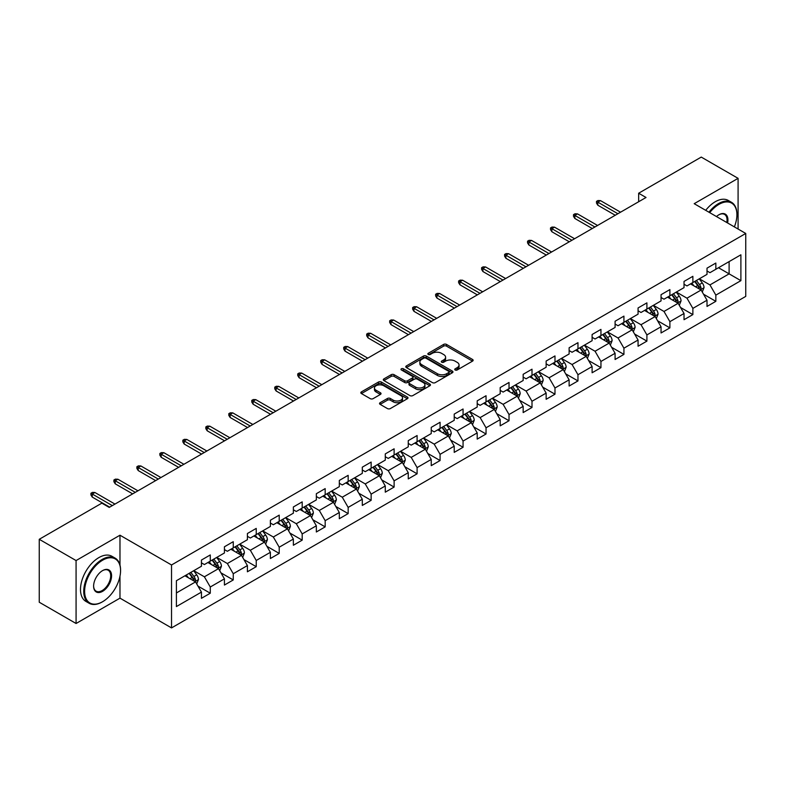 <?xml version="1.0" encoding="UTF-8"?>
<svg xmlns="http://www.w3.org/2000/svg" width="785" height="785" viewBox="0 0 785 785"><rect width="100%" height="100%" fill="white"/><g stroke="black" fill="none" stroke-linecap="round" stroke-linejoin="round"><path stroke-width="1.18" d="M455.153 369.99A1.433 0.824 0 0 0 457.174 369.99L472.541 361.12A2.041 1.177 0 0 0 473.139 360.286A2.041 1.177 0 0 0 472.541 359.451L446.508 344.419A2.041 1.177 0 0 0 443.613 344.419L428.257 353.289A1.433 0.824 0 0 0 427.835 353.878A1.433 0.824 0 0 0 428.257 354.457A1.433 0.824 0 0 0 430.278 354.457L432.27 353.309A6.545 3.778 0 0 1 441.523 353.309L443.692 354.565A6.545 3.778 0 0 1 445.605 357.234A6.545 3.778 0 0 1 443.692 359.903L441.7 361.051A1.433 0.824 0 0 0 441.278 361.64A1.433 0.824 0 0 0 441.7 362.219A1.433 0.824 0 0 0 443.721 362.219L445.713 361.071A6.545 3.778 0 0 1 454.966 361.071L457.135 362.327A6.545 3.778 0 0 1 459.048 364.996A6.545 3.778 0 0 1 457.135 367.674L455.153 368.822A1.433 0.824 0 0 0 454.731 369.401A1.433 0.824 0 0 0 455.153 369.99L455.153 368.822M380.136 402.685A2.041 1.177 0 0 0 379.538 403.529A2.041 1.177 0 0 0 380.136 404.363L387.447 408.573A2.041 1.177 0 0 0 390.331 408.573L407.395 398.721A2.041 1.177 0 0 0 407.994 397.887A2.041 1.177 0 0 0 407.395 397.053L381.373 382.03A2.041 1.177 0 0 0 378.478 382.03L361.414 391.882A2.041 1.177 0 0 0 360.815 392.716A2.041 1.177 0 0 0 361.414 393.55L370.235 398.643A2.041 1.177 0 0 0 373.13 398.643L380.431 394.423A2.041 1.177 0 0 0 381.029 393.589A2.041 1.177 0 0 0 380.431 392.755L376.054 390.233A5.466 3.16 0 0 1 374.455 387.996A5.466 3.16 0 0 1 377.83 385.082A5.466 3.16 0 0 1 383.786 385.769L400.929 395.66A5.466 3.16 0 0 1 402.528 397.887A5.466 3.16 0 0 1 399.153 400.811A5.466 3.16 0 0 1 393.187 400.124L390.331 398.476A2.041 1.177 0 0 0 387.447 398.476L380.136 402.685L380.136 404.363M119.977 535.213L76.076 560.559L39.25 539.295L39.25 602.232L76.076 623.496L119.977 598.15L171.532 627.912L171.532 564.974L119.977 535.213L119.977 565.082M738.086 229.034L738.086 178.342L694.195 203.688L745.75 233.459L171.532 564.974M738.086 178.342L701.26 157.088L638.656 193.228L638.656 201.735M39.25 539.295L101.854 503.146L109.223 507.404L646.026 197.486L638.656 193.228M432.407 382.609A2.041 1.177 0 0 0 435.302 382.609L452.366 372.757A2.041 1.177 0 0 0 452.965 371.923A2.041 1.177 0 0 0 452.366 371.089L426.334 356.066A2.041 1.177 0 0 0 423.449 356.066L406.385 365.918A2.041 1.177 0 0 0 405.786 366.752A2.041 1.177 0 0 0 406.385 367.586L432.407 382.609M401.969 370.294A1.433 0.824 0 0 1 403.421 370.5L403.421 368.793L429.876 384.071A2.041 1.177 0 0 1 430.474 384.905A2.041 1.177 0 0 1 429.876 385.739L412.822 395.591A2.041 1.177 0 0 1 409.927 395.591L383.894 380.568L391.205 376.388L391.205 374.68L383.894 378.9A2.041 1.177 0 0 0 383.296 379.734A2.041 1.177 0 0 0 383.894 380.568L383.894 378.9M391.205 376.388A2.041 1.177 0 0 1 394.09 376.388L394.09 374.68A2.041 1.177 0 0 0 391.205 374.68M394.09 374.68L404.648 380.774A2.041 1.177 0 0 0 407.543 380.774L412.38 377.977A2.041 1.177 0 0 0 412.979 377.143A2.041 1.177 0 0 0 412.38 376.309L401.4 369.961A1.433 0.824 0 0 1 400.978 369.382A1.433 0.824 0 0 1 401.861 368.616A1.433 0.824 0 0 1 403.421 368.793M171.532 627.912L745.75 296.396L745.75 233.459M197.977 586.11L210.282 593.215L210.282 587.003L224.422 578.839L224.422 585.051L233.253 579.948L233.253 573.737L247.403 565.573L247.403 571.784L256.234 566.682L256.234 560.47L270.383 552.306L270.383 558.518L279.215 553.415L279.215 547.204L293.364 539.04L293.364 545.251L302.196 540.149L302.196 533.937L316.345 525.773L316.345 531.985L325.176 526.882L325.176 520.671L339.316 512.507L339.316 518.708L348.157 513.606L348.157 507.404L362.297 499.24L362.297 505.442L371.138 500.339L371.138 494.138L385.278 485.964L385.278 492.175L394.119 487.073L394.119 480.862L408.259 472.698L408.259 478.909L417.1 473.806L417.1 467.595L431.24 459.431L431.24 465.642L440.081 460.54L440.081 454.329L454.221 446.165L454.221 452.376L463.062 447.273L463.062 441.062L477.201 432.898L477.201 439.109L486.043 434.007L486.043 427.796L500.182 419.632L500.182 425.843L509.023 420.74L509.023 414.529L523.163 406.365L523.163 412.576L532.004 407.464L532.004 401.263L546.144 393.099L546.144 399.3L554.985 394.198L554.985 387.996L569.125 379.832L569.125 386.034L577.966 380.931L577.966 374.73L592.106 366.556L592.106 372.767L600.947 367.665L600.947 361.453L615.087 353.289L615.087 359.501L623.928 354.398L623.928 348.187L638.068 340.023L638.068 346.234L646.909 341.132L646.909 334.92L661.048 326.756L661.048 332.968L669.89 327.865L669.89 321.654L684.029 313.49L684.029 319.701L692.87 314.599L692.87 308.387L707.01 300.223L707.01 306.435L715.841 301.332L715.841 295.121L740.893 280.657L740.893 254.801L729.108 261.611L729.108 273.857L740.893 280.657M210.282 593.215L201.441 598.317L201.441 592.106L176.399 606.569L176.399 580.714L201.441 566.25L201.441 560.048L210.282 554.946L210.282 561.147L224.422 552.983L224.422 546.782L233.253 541.679L233.253 547.881L247.403 539.717L247.403 533.515L256.234 528.403L256.234 534.614L270.383 526.45L270.383 520.239L279.215 515.137L279.215 521.348L293.364 513.184L293.364 506.973L302.196 501.87L302.196 508.081L316.345 499.917L316.345 493.706L325.176 488.604L325.176 494.815L339.316 486.651L339.316 480.44L348.157 475.337L348.157 481.548L362.297 473.384L362.297 467.173L371.138 462.071L371.138 468.282L385.278 460.118L385.278 453.907L394.119 448.804L394.119 455.015L408.259 446.842L408.259 440.64L417.1 435.538L417.1 441.739L431.24 433.575L431.24 427.374L440.081 422.271L440.081 428.473L454.221 420.309L454.221 414.097L463.062 408.995L463.062 415.206L477.201 407.042L477.201 400.831L486.043 395.728L486.043 401.94L500.182 393.776L500.182 387.564L509.023 382.462L509.023 388.673L523.163 380.509L523.163 374.298L532.004 369.195L532.004 375.407L546.144 367.243L546.144 361.031L554.985 355.929L554.985 362.14L569.125 353.976L569.125 347.765L577.966 342.662L577.966 348.874L592.106 340.71L592.106 334.498L600.947 329.396L600.947 335.597L615.087 327.433L615.087 321.232L623.928 316.129L623.928 322.331L638.068 314.167L638.068 307.965L646.909 302.863L646.909 309.064L661.048 300.9L661.048 294.689L669.89 289.587L669.89 295.798L684.029 287.634L684.029 281.423L692.87 276.32L692.87 282.531L707.01 274.367L707.01 268.156L715.841 263.053L715.841 269.265L740.893 254.801M207.917 562.511L218.524 568.634L204.385 576.798L193.777 570.675M201.441 562.855L204.385 564.552L210.282 561.147M204.385 576.798L210.282 587.003M218.524 568.634L224.422 578.839M230.898 549.245L241.505 555.368L227.365 563.532L216.758 557.409M224.422 549.588L227.365 551.286L233.253 547.881M227.365 563.532L233.253 573.737M241.505 555.368L247.403 565.573M253.879 535.978L264.486 542.101L250.346 550.265L239.739 544.142M247.403 536.322L250.346 538.019L256.234 534.614M250.346 550.265L256.234 560.47M264.486 542.101L270.383 552.306M276.86 522.712L287.467 528.835L273.327 536.999L262.72 530.876M270.383 523.045L273.327 524.753L279.215 521.348M273.327 536.999L279.215 547.204M287.467 528.835L293.364 539.04M299.841 509.445L310.448 515.568L296.308 523.732L285.701 517.609M293.364 509.779L296.308 511.486L302.196 508.081M296.308 523.732L302.196 533.937M310.448 515.568L316.345 525.773M322.821 496.179L333.429 502.302L319.289 510.466L308.682 504.343M316.345 496.512L319.289 498.22L325.176 494.815M319.289 510.466L325.176 520.671M333.429 502.302L339.316 512.507M345.802 482.903L356.41 489.035L342.27 497.199L331.662 491.076M339.316 483.246L342.27 484.944L348.157 481.548M342.27 497.199L348.157 507.404M356.41 489.035L362.297 499.24M368.783 469.636L379.39 475.759L365.251 483.923L354.643 477.8M362.297 469.979L365.251 471.677L371.138 468.282M365.251 483.923L371.138 494.138M379.39 475.759L385.278 485.964M391.764 456.37L402.371 462.493L388.232 470.657L377.624 464.534M385.278 456.713L388.232 458.411L394.119 455.015M388.232 470.657L394.119 480.862M402.371 462.493L408.259 472.698M414.745 443.103L425.352 449.226L411.212 457.39L400.605 451.267M408.259 443.447L411.212 445.144L417.1 441.739M411.212 457.39L417.1 467.595M425.352 449.226L431.24 459.431M437.726 429.837L448.333 435.96L434.193 444.124L423.586 438.001M431.24 430.18L434.193 431.878L440.081 428.473M434.193 444.124L440.081 454.329M448.333 435.96L454.221 446.165M460.707 416.57L471.314 422.693L457.164 430.857L446.567 424.734M454.221 416.913L457.164 418.611L463.062 415.206M457.164 430.857L463.062 441.062M471.314 422.693L477.201 432.898M483.688 403.304L494.295 409.427L480.145 417.591L469.548 411.468M477.201 403.637L480.145 405.345L486.043 401.94M480.145 417.591L486.043 427.796M494.295 409.427L500.182 419.632M506.668 390.037L517.276 396.16L503.126 404.324L492.519 398.201M500.182 390.371L503.126 392.078L509.023 388.673M503.126 404.324L509.023 414.529M517.276 396.16L523.163 406.365M529.649 376.771L540.257 382.894L526.107 391.058L515.5 384.935M523.163 377.104L526.107 378.812L532.004 375.407M526.107 391.058L532.004 401.263M540.257 382.894L546.144 393.099M552.63 363.494L563.228 369.617L549.088 377.791L538.481 371.658M546.144 363.838L549.088 365.535L554.985 362.14M549.088 377.791L554.985 387.996M563.228 369.617L569.125 379.832M575.611 350.228L586.209 356.351L572.069 364.515L561.461 358.392M569.125 350.571L572.069 352.269L577.966 348.874M572.069 364.515L577.966 374.73M586.209 356.351L592.106 366.556M598.582 336.961L609.189 343.084L595.05 351.248L584.442 345.125M592.106 337.305L595.05 339.002L600.947 335.597M595.05 351.248L600.947 361.453M609.189 343.084L615.087 353.289M621.563 323.695L632.17 329.818L618.03 337.982L607.423 331.859M615.087 324.038L618.03 325.736L623.928 322.331M618.03 337.982L623.928 348.187M632.17 329.818L638.068 340.023M644.544 310.428L655.151 316.551L641.011 324.715L630.404 318.592M638.068 310.772L641.011 312.469L646.909 309.064M641.011 324.715L646.909 334.92M655.151 316.551L661.048 326.756M667.525 297.162L678.132 303.285L663.992 311.449L653.385 305.326M661.048 297.505L663.992 299.203L669.89 295.798M663.992 311.449L669.89 321.654M678.132 303.285L684.029 313.49M690.506 283.895L701.113 290.018L686.973 298.182L676.366 292.059M684.029 284.229L686.973 285.936L692.87 282.531M686.973 298.182L692.87 308.387M701.113 290.018L707.01 300.223M718.501 267.734L729.108 273.857L709.954 284.916L699.347 278.793M707.01 270.962L709.954 272.67L715.841 269.265M709.954 284.916L715.841 295.121M76.076 560.559L76.076 623.496M176.399 592.96L195.543 581.901L184.936 575.778M195.543 581.901L201.441 592.106M703.546 294.228L715.841 301.332M680.566 307.494L692.87 314.599M657.585 320.761L669.89 327.865M634.604 334.027L646.909 341.132M611.623 347.294L623.928 354.398M588.642 360.56L600.947 367.665M565.661 373.837L577.966 380.931M542.68 387.103L554.985 394.198M519.699 400.37L532.004 407.464M496.719 413.636L509.023 420.74M473.738 426.903L486.043 434.007M450.757 440.169L463.062 447.273M427.786 453.436L440.081 460.54M404.805 466.702L417.1 473.806M381.824 479.969L394.119 487.073M358.843 493.245L371.138 500.339M335.862 506.511L348.157 513.606M312.881 519.778L325.176 526.882M289.9 533.044L302.196 540.149M266.92 546.311L279.215 553.415M243.939 559.577L256.234 566.682M220.958 572.844L233.253 579.948M119.977 598.15L119.977 576.2M455.722 370.186L457.135 369.372A6.545 3.778 0 0 0 459.048 366.703L459.048 364.996M445.605 357.234L445.605 358.931A6.545 3.778 0 0 1 443.692 361.61L442.269 362.425M472.511 361.129L446.508 346.126A2.041 1.177 0 0 0 443.613 346.126L428.826 354.663M452.366 371.089L452.366 372.757L426.334 357.764A2.041 1.177 0 0 0 423.449 357.764L406.414 367.606M448.745 372.512A1.433 0.824 0 0 0 449.167 371.923A1.433 0.824 0 0 0 448.745 371.344L425.902 358.156A1.433 0.824 0 0 0 423.88 358.156L421.78 359.363A6.545 3.778 0 0 0 419.867 362.032A6.545 3.778 0 0 0 421.78 364.711L437.402 373.719A6.545 3.778 0 0 0 446.655 373.719L448.745 372.512L448.745 374.209A1.433 0.824 0 0 0 449.167 373.631L449.167 371.923M419.867 362.032L419.867 363.74A6.545 3.778 0 0 0 421.78 366.409L421.78 364.711M448.745 374.209L446.655 375.426A6.545 3.778 0 0 1 437.402 375.426L421.78 366.409M394.09 376.388L404.648 382.481A2.041 1.177 0 0 0 407.543 382.481L412.38 379.685A2.041 1.177 0 0 0 412.979 378.841L412.979 377.143M403.421 370.5L429.856 385.759M415.599 387.103A5.466 3.16 0 0 0 421.565 387.78A5.466 3.16 0 0 0 424.94 384.866A5.466 3.16 0 0 0 423.341 382.638L417.296 379.145A2.041 1.177 0 0 0 414.411 379.145L409.564 381.942A2.041 1.177 0 0 0 408.965 382.776A2.041 1.177 0 0 0 409.564 383.61L415.599 387.103L415.599 388.801A5.466 3.16 0 0 0 421.565 389.488A5.466 3.16 0 0 0 424.94 386.563L424.94 384.866M408.965 382.776L408.965 384.483A2.041 1.177 0 0 0 409.564 385.317L409.564 383.61M415.599 388.801L409.564 385.317M402.528 397.887L402.528 399.594A5.466 3.16 0 0 1 399.153 402.509A5.466 3.16 0 0 1 393.187 401.822L390.331 400.173A2.041 1.177 0 0 0 387.447 400.173L380.166 404.373M374.455 387.996L374.455 389.694A5.466 3.16 0 0 0 376.054 391.931L376.054 390.233M380.401 394.443L376.054 391.931M407.366 398.741L381.373 383.728A2.041 1.177 0 0 0 378.478 383.728L361.443 393.56M702.281 292.03L704.027 287.614A5.524 3.189 -120 0 0 702.271 282.914L699.229 278.861M693.93 285.868L691.86 283.11M700.259 289.528L701.054 287.85A5.524 3.189 -120 0 0 699.474 284.533L696.432 280.471M695.049 281.275L698.424 285.779A2.816 1.619 60 0 1 698.935 286.633L701.054 287.85M694.666 281.491L697.698 285.554A5.524 3.189 60 0 1 699.288 288.87M617.883 213.726L597.817 202.147L597.817 205.209L596.492 203.079L596.492 201.382L597.817 202.147L600.476 200.617L620.533 212.195M597.817 205.209L615.234 215.257M596.492 201.382L597.964 200.528L600.476 200.617M734.358 226.885A25.414 14.67 120 0 0 736.909 214.747A25.414 14.67 120 0 0 718.942 204.375A25.414 14.67 120 0 0 709.709 212.647M708.943 212.205A26.042 15.033 -60 0 1 718.501 203.609A26.042 15.033 -60 0 1 731.522 202.314A26.042 15.033 -60 0 1 736.909 214.236A26.042 15.033 -60 0 1 736.909 214.491M716.479 216.562A12.707 7.34 -60 0 1 718.942 214.747L718.942 214.747A12.707 7.34 -60 0 1 727.587 222.969M705.705 210.341A26.042 15.033 -60 0 1 715.253 201.735A26.042 15.033 -60 0 1 728.274 200.45L731.522 202.314M726.782 222.508A12.079 6.977 120 0 0 724.535 214.403A12.079 6.977 120 0 0 718.717 214.884M102.148 601.977L102.59 601.722A25.414 14.67 120 0 0 120.566 570.597A25.414 14.67 120 0 0 102.59 560.215A25.414 14.67 120 0 0 84.623 591.34A25.414 14.67 120 0 0 102.59 601.722L102.148 601.977A26.042 15.033 -60 0 1 89.127 603.263A26.042 15.033 -60 0 1 85.143 582.401A26.042 15.033 -60 0 1 102.148 559.45A26.042 15.033 -60 0 1 115.169 558.164A26.042 15.033 -60 0 1 120.566 570.087A26.042 15.033 -60 0 1 120.566 570.342M102.59 591.34A12.707 7.34 -60 0 1 93.611 586.159A12.707 7.34 -60 0 1 102.59 570.597L102.59 570.597A12.707 7.34 -60 0 1 111.578 575.778A12.707 7.34 -60 0 1 102.59 591.34M93.611 585.895A12.079 6.977 120 0 0 96.113 591.174A12.079 6.977 120 0 0 102.148 590.575A12.079 6.977 120 0 0 110.047 579.929A12.079 6.977 120 0 0 108.193 570.253A12.079 6.977 120 0 0 102.374 570.724M89.127 603.263L85.889 601.398A26.042 15.033 -60 0 1 81.895 580.527A26.042 15.033 -60 0 1 98.91 557.576A26.042 15.033 -60 0 1 111.931 556.29L115.169 558.164M679.3 305.296L681.046 300.881A5.524 3.189 -120 0 0 679.29 296.18L676.248 292.128M670.949 299.134L668.879 296.377M677.278 302.794L678.073 301.116A5.524 3.189 -120 0 0 676.493 297.8L673.452 293.737M672.068 294.542L675.443 299.046A2.816 1.619 60 0 1 675.954 299.899L678.073 301.116M671.685 294.758L674.727 298.82A5.524 3.189 60 0 1 676.307 302.137M656.319 318.563L658.065 314.157A5.524 3.189 -120 0 0 656.309 309.447L653.267 305.394M647.968 312.401L645.898 309.643M654.297 316.061L655.092 314.392A5.524 3.189 -120 0 0 653.512 311.066L650.471 307.013M649.087 307.808L652.463 312.312A2.816 1.619 60 0 1 652.973 313.166L655.092 314.392M648.704 308.034L651.746 312.087A5.524 3.189 60 0 1 653.326 315.413M594.902 226.993L574.836 215.414L574.836 218.475L573.511 216.346L573.511 214.648L574.836 215.414L577.495 213.883L597.552 225.462M574.836 218.475L592.253 228.523M573.511 214.648L574.983 213.795L577.495 213.883M571.922 240.259L551.865 228.68L551.865 231.742L550.53 229.612L550.53 227.915L551.865 228.68L554.514 227.15L574.571 238.728M551.865 231.742L569.272 241.79M550.53 227.915L552.012 227.061L554.514 227.15M633.338 331.839L635.094 327.423A5.524 3.189 -120 0 0 633.328 322.723L630.286 318.661M624.988 325.667L622.927 322.91M631.317 329.327L632.111 327.659A5.524 3.189 -120 0 0 630.532 324.333L627.49 320.28M626.106 321.075L629.482 325.579A2.816 1.619 60 0 1 629.992 326.432L632.111 327.659M625.723 321.3L628.765 325.353A5.524 3.189 60 0 1 630.345 328.679M610.357 345.106L612.114 340.69A5.524 3.189 -120 0 0 610.347 335.99L607.305 331.927M602.007 338.934L599.946 336.176M608.336 342.594L609.131 340.925A5.524 3.189 -120 0 0 607.551 337.599L604.509 333.546M603.125 334.341L606.501 338.845A2.816 1.619 60 0 1 607.011 339.699L609.131 340.925M602.743 334.567L605.784 338.62A5.524 3.189 60 0 1 607.364 341.946M587.376 358.372L589.133 353.957A5.524 3.189 -120 0 0 587.366 349.256L584.325 345.194M579.026 352.21L576.965 349.453M585.355 355.86L586.15 354.192A5.524 3.189 -120 0 0 584.57 350.875L581.528 346.813M580.144 347.608L583.52 352.112A2.816 1.619 60 0 1 584.03 352.965L586.15 354.192M579.762 347.834L582.804 351.896A5.524 3.189 60 0 1 584.383 355.212M548.941 253.526L528.884 241.947L528.884 245.008L527.549 242.879L527.549 241.181L528.884 241.947L531.533 240.416L551.59 251.995M528.884 245.008L546.291 255.056M527.549 241.181L529.031 240.328L531.533 240.416M525.96 266.802L505.903 255.213L505.903 258.275L504.578 256.146L504.578 254.448L505.903 255.213L508.552 253.683L528.619 265.271M505.903 258.275L523.31 268.333M504.578 254.448L506.05 253.594L508.552 253.683M502.979 280.068L482.922 268.48L482.922 271.541L481.597 269.422L481.597 267.714L482.922 268.48L485.572 266.949L505.638 278.538M482.922 271.541L500.33 281.599M481.597 267.714L483.069 266.861L485.572 266.949M479.998 293.335L459.941 281.746L459.941 284.808L458.617 282.688L458.617 280.981L459.941 281.746L462.591 280.216L482.657 291.804M459.941 284.808L477.349 294.866M458.617 280.981L460.088 280.137L462.591 280.216M457.017 306.601L436.96 295.013L436.96 298.074L435.636 295.955L435.636 294.247L436.96 295.013L439.61 293.482L459.676 305.071M436.96 298.074L454.368 308.132M435.636 294.247L437.108 293.404L439.61 293.482M434.046 319.868L413.98 308.289L413.98 311.351L412.655 309.221L412.655 307.524L413.98 308.289L416.629 306.758L436.695 318.337M413.98 311.351L431.387 321.399M412.655 307.524L414.127 306.67L416.629 306.758M411.065 333.134L390.999 321.556L390.999 324.617L389.674 322.488L389.674 320.79L390.999 321.556L393.648 320.025L413.715 331.604M390.999 324.617L408.406 334.665M389.674 320.79L391.146 319.937L393.648 320.025M388.084 346.401L368.018 334.822L368.018 337.884L366.693 335.754L366.693 334.057L368.018 334.822L370.667 333.291L390.734 344.87M368.018 337.884L385.425 347.932M366.693 334.057L368.165 333.203L370.667 333.291M365.103 359.667L345.037 348.089L345.037 351.15L343.712 349.021L343.712 347.323L345.037 348.089L347.686 346.558L367.753 358.137M345.037 351.15L362.444 361.198M343.712 347.323L345.184 346.47L347.686 346.558M342.123 372.934L322.056 361.355L322.056 364.417L320.731 362.287L320.731 360.59L322.056 361.355L324.705 359.824L344.772 371.403M322.056 364.417L339.463 374.465M320.731 360.59L322.203 359.736L324.705 359.824M319.142 386.21L299.075 374.622L299.075 377.683L297.75 375.554L297.75 373.856L299.075 374.622L301.725 373.091L321.791 384.679M299.075 377.683L316.492 387.741M297.75 373.856L299.222 373.003L301.725 373.091M296.161 399.477L276.094 387.888L276.094 390.95L274.77 388.83L274.77 387.123L276.094 387.888L278.744 386.357L298.81 397.946M276.094 390.95L293.512 401.007M274.77 387.123L276.241 386.279L278.744 386.357M273.18 412.743L253.113 401.155L253.113 404.216L251.789 402.097L251.789 400.389L253.113 401.155L255.763 399.624L275.829 411.212M253.113 404.216L270.531 414.274M251.789 400.389L253.261 399.545L255.763 399.624M250.199 426.01L230.133 414.421L230.133 417.483L228.808 415.363L228.808 413.656L230.133 414.421L232.782 412.89L252.849 424.479M230.133 417.483L247.55 427.54M228.808 413.656L230.28 412.812L232.782 412.89M227.218 439.276L207.152 427.697L207.152 430.759L205.827 428.63L205.827 426.932L207.152 427.697L209.801 426.167L229.868 437.745M207.152 430.759L224.569 440.807M205.827 426.932L207.299 426.078L209.801 426.167M204.237 452.543L184.171 440.964L184.171 444.025L182.846 441.896L182.846 440.199L184.171 440.964L186.83 439.433L206.887 451.012M184.171 444.025L201.588 454.073M182.846 440.199L184.318 439.345L186.83 439.433M181.256 465.809L161.19 454.23L161.19 457.292L159.865 455.163L159.865 453.465L161.19 454.23L163.849 452.7L183.906 464.278M161.19 457.292L178.607 467.34M159.865 453.465L161.337 452.611L163.849 452.7M564.395 371.639L566.152 367.223A5.524 3.189 -120 0 0 564.386 362.523L561.344 358.46M556.045 365.476L553.984 362.719M562.374 369.127L563.169 367.459A5.524 3.189 -120 0 0 561.589 364.142L558.547 360.079M557.164 360.874L560.539 365.378A2.816 1.619 60 0 1 561.049 366.232L563.169 367.459M556.781 361.1L559.823 365.162A5.524 3.189 60 0 1 561.403 368.479M541.414 384.905L543.171 380.489A5.524 3.189 -120 0 0 541.405 375.789L538.363 371.727M533.064 378.743L531.003 375.986M539.393 382.393L540.188 380.725A5.524 3.189 -120 0 0 538.608 377.408L535.566 373.346M534.183 374.141L537.558 378.645A2.816 1.619 60 0 1 538.068 379.498L540.188 380.725M533.8 374.366L536.842 378.429A5.524 3.189 60 0 1 538.422 381.745M518.434 398.172L520.19 393.756A5.524 3.189 -120 0 0 518.424 389.056L515.382 385.003M510.083 392.009L508.023 389.252M516.422 395.66L517.207 393.991A5.524 3.189 -120 0 0 515.627 390.675L512.585 386.612M511.202 387.417L514.577 391.911A2.816 1.619 60 0 1 515.088 392.775L517.207 393.991M510.819 387.633L513.861 391.695A5.524 3.189 60 0 1 515.441 395.012M495.453 411.438L497.209 407.022A5.524 3.189 -120 0 0 495.443 402.322L492.401 398.27M487.102 405.276L485.042 402.519M493.441 408.936L494.226 407.258A5.524 3.189 -120 0 0 492.646 403.941L489.604 399.879M488.221 400.684L491.596 405.188A2.816 1.619 60 0 1 492.107 406.041L494.226 407.258M487.838 400.899L490.88 404.962A5.524 3.189 60 0 1 492.46 408.278M472.472 424.705L474.228 420.289A5.524 3.189 -120 0 0 472.462 415.589L469.42 411.536M464.121 418.542L462.061 415.785M470.46 422.202L471.245 420.524A5.524 3.189 -120 0 0 469.665 417.208L466.624 413.146M465.24 413.95L468.616 418.454A2.816 1.619 60 0 1 469.126 419.308L471.245 420.524M464.857 414.166L467.899 418.228A5.524 3.189 60 0 1 469.479 421.545M449.491 437.971L451.247 433.565A5.524 3.189 -120 0 0 449.481 428.865L446.449 424.803M441.141 431.809L439.08 429.052M447.479 435.469L448.264 433.801A5.524 3.189 -120 0 0 446.685 430.474L443.643 426.422M442.259 427.217L445.635 431.721A2.816 1.619 60 0 1 446.145 432.574L448.264 433.801M441.876 427.442L444.918 431.495A5.524 3.189 60 0 1 446.498 434.821M426.51 451.247L428.267 446.832A5.524 3.189 -120 0 0 426.5 442.132L423.468 438.069M418.16 445.075L416.099 442.318M424.499 448.735L425.284 447.067A5.524 3.189 -120 0 0 423.704 443.741L420.662 439.688M419.278 440.483L422.654 444.987A2.816 1.619 60 0 1 423.164 445.841L425.284 447.067M418.896 440.709L421.938 444.761A5.524 3.189 60 0 1 423.517 448.088M403.529 464.514L405.286 460.098A5.524 3.189 -120 0 0 403.519 455.398L400.487 451.336M395.179 458.342L393.118 455.585M401.518 462.002L402.303 460.334A5.524 3.189 -120 0 0 400.723 457.007L397.681 452.955M396.297 453.75L399.673 458.254A2.816 1.619 60 0 1 400.183 459.107L402.303 460.334M395.915 453.975L398.957 458.028A5.524 3.189 60 0 1 400.536 461.354M380.548 477.78L382.305 473.365A5.524 3.189 -120 0 0 380.548 468.665L377.507 464.602M372.208 471.618L370.137 468.861M378.537 475.268L379.322 473.6A5.524 3.189 -120 0 0 377.742 470.284L374.7 466.221M373.317 467.016L376.692 471.52A2.816 1.619 60 0 1 377.202 472.374L379.322 473.6M372.934 467.242L375.976 471.304A5.524 3.189 60 0 1 377.556 474.621M357.577 491.047L359.324 486.631A5.524 3.189 -120 0 0 357.567 481.931L354.526 477.869M349.227 484.885L347.156 482.127M355.556 488.535L356.341 486.867A5.524 3.189 -120 0 0 354.761 483.55L351.719 479.488M350.346 480.283L353.711 484.787A2.816 1.619 60 0 1 354.221 485.64L356.341 486.867M349.953 480.508L352.995 484.571A5.524 3.189 60 0 1 354.575 487.887M334.596 504.313L336.343 499.898A5.524 3.189 -120 0 0 334.587 495.198L331.545 491.135M326.246 498.151L324.176 495.394M332.575 501.801L333.36 500.133A5.524 3.189 -120 0 0 331.78 496.817L328.748 492.754M327.365 493.559L330.73 498.053A2.816 1.619 60 0 1 331.241 498.907L333.36 500.133M326.972 493.775L330.014 497.837A5.524 3.189 60 0 1 331.594 501.154M311.616 517.58L313.362 513.164A5.524 3.189 -120 0 0 311.606 508.464L308.564 504.412M303.265 511.418L301.195 508.66M309.594 515.068L310.379 513.4A5.524 3.189 -120 0 0 308.799 510.083L305.767 506.021M304.384 506.825L307.749 511.32A2.816 1.619 60 0 1 308.26 512.183L310.379 513.4M303.991 507.041L307.033 511.104A5.524 3.189 60 0 1 308.613 514.42M288.635 530.846L290.381 526.431A5.524 3.189 -120 0 0 288.625 521.731L285.583 517.678M280.284 524.684L278.214 521.927M286.613 528.344L287.408 526.666A5.524 3.189 -120 0 0 285.818 523.35L282.786 519.287M281.403 520.092L284.769 524.596A2.816 1.619 60 0 1 285.289 525.45L287.408 526.666M281.01 520.308L284.052 524.37A5.524 3.189 60 0 1 285.632 527.687M265.654 544.113L267.4 539.707A5.524 3.189 -120 0 0 265.644 534.997L262.602 530.945M257.303 537.951L255.233 535.193M263.632 541.611L264.427 539.933A5.524 3.189 -120 0 0 262.847 536.616L259.806 532.554M258.422 533.358L261.788 537.862A2.816 1.619 60 0 1 262.308 538.716L264.427 539.933M258.039 533.574L261.071 537.637A5.524 3.189 60 0 1 262.651 540.963M242.673 557.379L244.42 552.974A5.524 3.189 -120 0 0 242.663 548.273L239.621 544.211M234.322 551.217L232.252 548.46M240.652 554.877L241.446 553.209A5.524 3.189 -120 0 0 239.867 549.883L236.825 545.83M235.441 546.625L238.817 551.129A2.816 1.619 60 0 1 239.327 551.983L241.446 553.209M235.058 546.851L238.09 550.903A5.524 3.189 60 0 1 239.67 554.23M158.276 479.076L138.209 467.497L138.209 470.558L136.884 468.429L136.884 466.732L138.209 467.497L140.868 465.966L160.925 477.545M138.209 470.558L155.626 480.606M136.884 466.732L138.356 465.878L140.868 465.966M219.692 570.656L221.439 566.24A5.524 3.189 -120 0 0 219.682 561.54L216.64 557.478M211.342 564.484L209.271 561.726M217.671 568.144L218.465 566.476A5.524 3.189 -120 0 0 216.886 563.149L213.844 559.097M212.46 559.891L215.836 564.395A2.816 1.619 60 0 1 216.346 565.249L218.465 566.476M212.078 560.117L215.11 564.17A5.524 3.189 60 0 1 216.699 567.496M135.295 492.342L115.228 480.763L115.228 483.825L113.903 481.696L113.903 479.998L115.228 480.763L117.887 479.233L137.944 490.811M115.228 483.825L132.645 493.873M113.903 479.998L115.375 479.144L117.887 479.233M196.711 583.922L198.458 579.507A5.524 3.189 -120 0 0 196.701 574.806L193.66 570.744M188.361 577.75L186.29 575.003M194.69 581.41L195.485 579.742A5.524 3.189 -120 0 0 193.905 576.416L190.863 572.363M189.479 573.158L192.855 577.662A2.816 1.619 60 0 1 193.365 578.516L195.485 579.742M189.097 573.384L192.139 577.436A5.524 3.189 60 0 1 193.718 580.763M112.314 505.618L92.257 494.03L92.257 497.091L90.923 494.962L90.923 493.265L92.257 494.03L94.906 492.499L114.963 504.088M92.257 497.091L109.665 507.149M90.923 493.265L92.404 492.411L94.906 492.499M457.135 369.372L457.135 367.674M441.7 362.219L441.7 361.051M443.692 361.61L443.692 359.903M428.257 354.457L428.257 353.289M443.613 346.126L443.613 344.419M446.508 346.126L446.508 344.419M472.541 361.12L472.541 359.451M406.385 367.586L406.385 365.918M423.449 357.764L423.449 356.066M426.334 357.764L426.334 356.066M437.402 375.426L437.402 373.719M446.655 375.426L446.655 373.719M404.648 382.481L404.648 380.774M407.543 382.481L407.543 380.774M412.38 379.685L412.38 377.977M429.876 385.739L429.876 384.071M387.447 400.173L387.447 398.476M390.331 400.173L390.331 398.476M393.187 401.822L393.187 400.124M380.431 394.423L380.431 392.755M361.414 393.55L361.414 391.882M378.478 383.728L378.478 382.03M381.373 383.728L381.373 382.03M407.395 398.721L407.395 397.053M700.573 289.704L703.998 287.722M699.474 284.533L702.271 282.914M695.539 286.8L697.698 285.554M677.592 302.971L681.017 300.989M676.493 297.8L679.29 296.18M672.559 300.066L674.727 298.82M654.611 316.237L658.036 314.255M653.512 311.066L656.309 309.447M649.587 313.333L651.746 312.087M631.631 329.504L635.055 327.531M630.532 324.333L633.328 322.723M626.607 326.599L628.765 325.353M608.65 342.77L612.074 340.798M607.551 337.599L610.347 335.99M603.626 339.866L605.784 338.62M585.669 356.037L589.093 354.064M584.57 350.875L587.366 349.256M580.645 353.142L582.804 351.896M562.688 369.303L566.113 367.331M561.589 364.142L564.386 362.523M557.664 366.409L559.823 365.162M539.707 382.58L543.132 380.597M538.608 377.408L541.405 375.789M534.683 379.675L536.842 378.429M516.726 395.846L520.151 393.864M515.627 390.675L518.424 389.056M511.702 392.942L513.861 391.695M493.745 409.113L497.17 407.13M492.646 403.941L495.443 402.322M488.721 406.208L490.88 404.962M470.764 422.379L474.189 420.397M469.665 417.208L472.462 415.589M465.74 419.475L467.899 418.228M447.784 435.646L451.208 433.663M446.685 430.474L449.481 428.865M442.76 432.741L444.918 431.495M424.803 448.912L428.227 446.94M423.704 443.741L426.5 442.132M419.779 446.008L421.938 444.761M401.822 462.179L405.246 460.206M400.723 457.007L403.519 455.398M396.798 459.274L398.957 458.028M378.841 475.445L382.266 473.473M377.742 470.284L380.548 468.665M373.817 472.55L375.976 471.304M355.86 488.712L359.285 486.739M354.761 483.55L357.567 481.931M350.836 485.817L352.995 484.571M332.879 501.988L336.304 500.006M331.78 496.817L334.587 495.198M327.855 499.083L330.014 497.837M309.898 515.254L313.333 513.272M308.799 510.083L311.606 508.464M304.874 512.35L307.033 511.104M286.927 528.521L290.352 526.539M285.818 523.35L288.625 521.731M281.893 525.616L284.052 524.37M263.946 541.787L267.371 539.805M262.847 536.616L265.644 534.997M258.913 538.883L261.071 537.637M240.966 555.054L244.39 553.072M239.867 549.883L242.663 548.273M235.932 552.149L238.09 550.903M217.985 568.32L221.409 566.348M216.886 563.149L219.682 561.54M212.951 565.416L215.11 564.17M195.004 581.587L198.428 579.615M193.905 576.416L196.701 574.806M189.97 578.682L192.139 577.436M736.909 214.747L736.909 214.236M120.566 570.597L120.566 570.087"/></g></svg>
